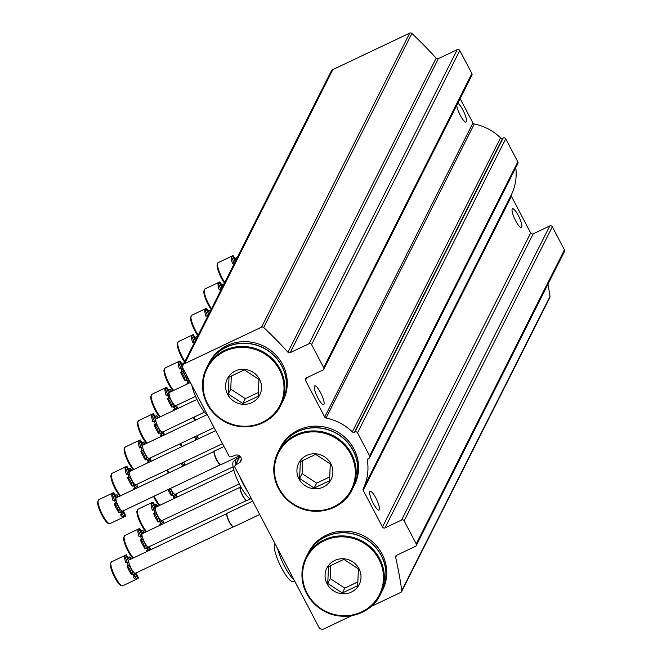 <?xml version="1.0" encoding="UTF-8"?>
<svg xmlns="http://www.w3.org/2000/svg" width="662" height="662" viewBox="0 0 662 662"><rect width="100%" height="100%" fill="white"/><g stroke="black" fill="none" stroke-linecap="round" stroke-linejoin="round"><path stroke-width="0.99" d="M351.845 615.643L323.917 628.9A3.773 3.624 26.7 0 1 318.869 627.179L234.969 467.38A1.887 1.812 26.7 0 1 235.622 465.022L239.57 462.697A4.394 4.212 26.7 0 0 235.606 455.142L231.278 456.747A1.887 1.812 26.7 0 1 228.903 455.828L183.06 368.519A3.773 3.624 26.7 0 1 183.01 365.242L331.207 71.19A3.773 3.624 26.7 0 1 332.845 69.601L409.745 33.1A1.887 1.812 26.7 0 1 411.888 33.456A453.172 434.512 26.7 0 1 436.167 58.14A1.887 1.812 26.7 0 0 438.409 58.595L457.252 49.658A1.887 1.812 26.7 0 1 459.776 50.511L471.882 73.581A1.887 1.812 26.7 0 1 471.907 75.22L323.718 369.264A1.887 1.812 26.7 0 1 322.899 370.058L306.283 377.944A1.887 1.812 26.7 0 0 305.488 380.385L324.736 417.043L472.933 123L460.123 98.605M183.01 365.242A3.773 3.624 26.7 0 1 184.657 363.645L261.548 327.144A1.887 1.812 26.7 0 1 263.691 327.5A453.172 434.512 26.7 0 1 287.97 352.184L436.167 58.14M323.718 369.264A1.887 1.812 26.7 0 0 323.693 367.625L311.579 344.563A1.887 1.812 26.7 0 0 309.055 343.702L290.213 352.639A1.887 1.812 26.7 0 1 287.97 352.184M317.868 397.862A10.385 2.367 64.6 0 0 323.652 404.614A10.385 2.367 64.6 0 0 323.958 404.292A10.385 2.367 64.6 0 0 320.938 393.402A10.385 2.367 64.6 0 0 314.748 385.847A10.385 2.367 64.6 0 0 317.868 397.862M456.706 105.39A10.385 2.367 64.6 0 0 460.272 115.312A10.385 2.367 64.6 0 0 466.048 122.056A10.385 2.367 64.6 0 0 466.354 121.742A10.385 2.367 64.6 0 0 463.855 111.919A10.385 2.367 64.6 0 0 457.748 103.313M371.101 606.508L400.808 592.399A1.887 1.812 26.7 0 0 401.801 590.562A453.172 434.512 26.7 0 0 395.644 557.272A1.887 1.812 26.7 0 1 396.612 555.294L415.446 546.349A1.887 1.812 26.7 0 0 416.241 543.916L404.134 520.845A1.887 1.812 26.7 0 0 401.611 519.993L385.003 527.871A1.887 1.812 26.7 0 1 382.471 527.018L363.223 490.352A1.887 1.812 26.7 0 1 363.19 488.738A50.982 48.88 26.7 0 0 367.377 460.454A1.887 1.812 26.7 0 1 368.362 458.592L368.842 458.361A1.887 1.812 26.7 0 0 369.636 455.928L357.53 432.865A1.887 1.812 26.7 0 0 354.998 432.005L354.526 432.228A1.887 1.812 26.7 0 1 352.366 431.856A50.982 48.88 26.7 0 0 326.076 418.045A1.887 1.812 26.7 0 1 324.736 417.043M326.076 418.045L474.273 123.993A1.887 1.812 26.7 0 1 472.933 123M474.273 123.993A50.982 48.88 26.7 0 1 500.555 137.812A1.887 1.812 26.7 0 0 502.723 138.184L503.194 137.961A1.887 1.812 26.7 0 1 505.718 138.813L517.833 161.884A1.887 1.812 26.7 0 1 517.858 163.522L369.661 457.566M515.756 167.685A50.982 48.88 26.7 0 1 511.387 194.686A1.887 1.812 26.7 0 0 511.42 196.308L530.667 232.966A1.887 1.812 26.7 0 0 533.191 233.827L549.799 225.941A1.887 1.812 26.7 0 1 552.331 226.801L564.438 249.872A1.887 1.812 26.7 0 1 564.463 251.51L416.274 545.554M515.632 220.752A10.385 2.367 64.6 0 0 521.408 227.505A10.385 2.367 64.6 0 0 521.714 227.182A10.385 2.367 64.6 0 0 518.694 216.292A10.385 2.367 64.6 0 0 512.504 208.737A10.385 2.367 64.6 0 0 515.632 220.752M373.227 503.31A10.385 2.367 64.6 0 0 379.012 510.054A10.385 2.367 64.6 0 0 379.318 509.732A10.385 2.367 64.6 0 0 376.297 498.842A10.385 2.367 64.6 0 0 370.108 491.295A10.385 2.367 64.6 0 0 373.227 503.31M548.02 284.139A453.172 434.512 26.7 0 1 549.998 296.518A1.887 1.812 26.7 0 1 549.824 297.561L401.635 591.605M239.57 462.697L241.274 459.312M239.52 476.052A21.904 4.99 64.6 0 0 243.26 484.054A21.904 4.99 64.6 0 0 247.447 491.146M239.056 457.574L236.665 458.708A21.904 4.99 64.6 0 0 236.4 458.882A21.904 4.99 64.6 0 0 235.846 463.963M236.4 458.882L233.529 461.364A20.894 4.758 64.6 0 0 240.066 485.378A20.894 4.758 64.6 0 0 251.411 499.04L251.577 499.007M191.79 385.143A20.894 4.758 64.6 0 0 198.6 402.827A20.894 4.758 64.6 0 0 207.835 415.695M275.102 543.825L274.995 543.916A20.894 4.758 64.6 0 0 281.532 567.922A20.894 4.758 64.6 0 0 292.877 581.592L294.755 581.261M277.775 548.922A21.904 4.99 64.6 0 0 284.726 566.606A21.904 4.99 64.6 0 0 293.961 579.747M236.011 260.083A5.031 1.15 -115.4 0 1 233.148 255.54A13.215 3.012 -115.4 0 0 232.85 255.896A13.215 3.012 -115.4 0 0 232.676 256.484L231.344 257.113A5.031 1.15 -115.4 0 1 233.818 262.98M231.344 257.113A13.215 3.012 64.6 0 0 232.511 263.592L233.843 262.963A13.215 3.012 -115.4 0 0 234.133 263.807M236.946 258.23A13.215 3.012 -115.4 0 0 236.508 257.683L235.175 258.312A5.031 1.15 -115.4 0 1 235.498 259.57M235.175 258.312A13.215 3.012 64.6 0 0 233.752 256.831M232.006 256.086A13.215 3.012 64.6 0 0 231.907 256.12A13.215 3.012 64.6 0 0 231.816 256.177L233.148 255.54M232.676 256.484A5.031 1.15 -115.4 0 1 235.068 261.953M234.323 263.435A5.031 1.15 -115.4 0 1 233.843 262.963M236.508 257.683A5.031 1.15 -115.4 0 1 236.756 258.602M222.738 286.423A5.031 1.15 -115.4 0 1 219.867 281.88A13.215 3.012 -115.4 0 0 219.577 282.235A13.215 3.012 -115.4 0 0 219.395 282.823L218.071 283.452A5.031 1.15 -115.4 0 1 220.545 289.319M218.071 283.452A13.215 3.012 64.6 0 0 219.238 289.931L220.57 289.302A13.215 3.012 -115.4 0 0 220.86 290.146M223.665 284.569A13.215 3.012 -115.4 0 0 223.226 284.023L221.902 284.652A5.031 1.15 -115.4 0 1 222.225 285.91M221.902 284.652A13.215 3.012 64.6 0 0 220.479 283.171M218.733 282.426A13.215 3.012 64.6 0 0 218.634 282.459A13.215 3.012 64.6 0 0 218.543 282.517L219.867 281.88M219.395 282.823A5.031 1.15 -115.4 0 1 221.795 288.293M221.042 289.774A5.031 1.15 -115.4 0 1 220.57 289.302M223.226 284.023A5.031 1.15 -115.4 0 1 223.483 284.941M204.798 309.791A5.031 1.15 -115.4 0 1 207.272 315.658L205.965 316.279A13.215 3.012 64.6 0 1 204.798 309.791L206.122 309.162A13.215 3.012 -115.4 0 1 206.304 308.575A13.215 3.012 -115.4 0 1 206.594 308.219L205.27 308.856A13.215 3.012 64.6 0 1 205.361 308.798A13.215 3.012 64.6 0 1 205.46 308.765M210.392 310.908A13.215 3.012 -115.4 0 0 209.953 310.362L208.629 310.991A5.031 1.15 -115.4 0 1 208.952 312.249M208.629 310.991A13.215 3.012 64.6 0 0 207.198 309.51M207.587 316.486A13.215 3.012 -115.4 0 1 207.297 315.642A5.031 1.15 -115.4 0 0 207.769 316.113M206.122 309.162A5.031 1.15 -115.4 0 1 208.522 314.632M209.953 310.362A5.031 1.15 -115.4 0 1 210.21 311.281M209.457 312.762A5.031 1.15 -115.4 0 1 206.594 308.219M196.184 339.101A5.031 1.15 -115.4 0 1 193.321 334.558A13.215 3.012 -115.4 0 0 193.023 334.914A13.215 3.012 -115.4 0 0 192.849 335.502L191.517 336.13A5.031 1.15 -115.4 0 1 193.991 341.997M191.517 336.13A13.215 3.012 64.6 0 0 192.692 342.618L194.016 341.981A13.215 3.012 -115.4 0 0 194.314 342.825M197.119 337.248A13.215 3.012 -115.4 0 0 196.68 336.701L195.348 337.33A5.031 1.15 -115.4 0 1 195.671 338.588M195.348 337.33A13.215 3.012 64.6 0 0 193.925 335.849M192.179 335.104A13.215 3.012 64.6 0 0 192.088 335.137A13.215 3.012 64.6 0 0 191.997 335.195L193.321 334.558M192.849 335.502A5.031 1.15 -115.4 0 1 195.24 340.971M194.496 342.453A5.031 1.15 -115.4 0 1 194.016 341.981M196.68 336.701A5.031 1.15 -115.4 0 1 196.937 337.62M178.244 362.47A5.031 1.15 -115.4 0 1 180.718 368.337L179.419 368.957A13.215 3.012 64.6 0 1 178.244 362.47L179.576 361.841A13.215 3.012 -115.4 0 1 179.75 361.253A13.215 3.012 -115.4 0 1 180.047 360.898L178.715 361.535A13.215 3.012 64.6 0 1 178.806 361.477A13.215 3.012 64.6 0 1 178.905 361.444M180.643 372.218A13.215 3.012 64.6 0 0 185.178 380.84A5.031 1.15 -115.4 0 0 183.432 375.495A5.031 1.15 -115.4 0 0 180.643 372.218L181.976 371.589A13.215 3.012 -115.4 0 1 180.743 368.32A5.031 1.15 -115.4 0 0 181.876 369.024A5.031 1.15 -115.4 0 0 179.576 361.841M187.884 381.279A5.031 1.15 -115.4 0 1 189.133 383.099M181.976 371.589A5.031 1.15 -115.4 0 1 184.764 374.866A5.031 1.15 -115.4 0 1 186.502 380.211A13.215 3.012 -115.4 0 0 188.207 382.537L186.874 383.166A13.215 3.012 64.6 0 0 187.495 383.877M183.846 363.587A13.215 3.012 -115.4 0 0 183.407 363.041L182.075 363.67A5.031 1.15 -115.4 0 1 182.398 364.928M182.075 363.67A13.215 3.012 64.6 0 0 180.652 362.188M186.502 380.211L185.178 380.84M188.207 382.537A5.031 1.15 -115.4 0 1 188.049 379.905A5.031 1.15 -115.4 0 1 189.977 381.684M183.407 363.041A5.031 1.15 -115.4 0 1 183.655 363.959M182.919 365.449A5.031 1.15 -115.4 0 1 180.047 360.898M188.819 379.483A7.365 1.68 -115.4 0 1 184.433 373.798A7.365 1.68 -115.4 0 1 182.431 366.367A7.365 1.68 -115.4 0 1 182.646 366.136L182.712 366.103M169.124 391.267A5.031 1.15 -115.4 0 0 168.802 390.009L170.134 389.38A5.031 1.15 -115.4 0 1 170.291 392.012A5.031 1.15 -115.4 0 1 166.774 387.237A13.215 3.012 -115.4 0 0 166.476 387.593A13.215 3.012 -115.4 0 0 166.303 388.18L164.97 388.809A5.031 1.15 -115.4 0 1 167.445 394.676M164.97 388.809A13.215 3.012 64.6 0 0 166.137 395.297L167.469 394.66A13.215 3.012 -115.4 0 0 168.702 397.928L167.37 398.557A13.215 3.012 64.6 0 0 171.897 407.18A5.031 1.15 -115.4 0 0 170.159 401.834A5.031 1.15 -115.4 0 0 167.37 398.557M174.611 407.618A5.031 1.15 -115.4 0 1 175.852 409.439M168.702 397.928A5.031 1.15 -115.4 0 1 171.483 401.205A5.031 1.15 -115.4 0 1 173.229 406.551A13.215 3.012 -115.4 0 0 174.934 408.876L173.601 409.505A13.215 3.012 64.6 0 0 174.222 410.217M176.886 406.294A13.215 3.012 64.6 0 0 176.622 405.343M168.802 390.009A13.215 3.012 64.6 0 0 167.378 388.528M165.632 387.783A13.215 3.012 64.6 0 0 165.533 387.816A13.215 3.012 64.6 0 0 165.442 387.874L166.774 387.237M170.134 389.38A13.215 3.012 -115.4 0 1 171.632 391.408M173.229 406.551L171.897 407.18M166.303 388.18A5.031 1.15 -115.4 0 1 168.603 395.363A5.031 1.15 -115.4 0 1 167.469 394.66M174.934 408.876A5.031 1.15 -115.4 0 1 174.768 406.245A5.031 1.15 -115.4 0 1 177.184 408.81M177.855 408.487A5.031 1.15 -115.4 0 1 176.572 405.359M175.902 405.558A7.365 1.68 -115.4 0 1 175.687 405.781A7.365 1.68 -115.4 0 1 171.301 400.427A7.365 1.68 -115.4 0 1 169.158 392.707A7.365 1.68 -115.4 0 1 169.373 392.475L190.399 382.495M155.851 417.606A5.031 1.15 -115.4 0 0 155.529 416.357L156.853 415.719A5.031 1.15 -115.4 0 1 157.018 418.351A5.031 1.15 -115.4 0 1 153.501 413.576A13.215 3.012 -115.4 0 0 153.203 413.932A13.215 3.012 -115.4 0 0 153.021 414.52L151.697 415.148A5.031 1.15 -115.4 0 1 154.172 421.015M151.697 415.148A13.215 3.012 64.6 0 0 152.864 421.636L154.196 420.999A13.215 3.012 -115.4 0 0 155.429 424.268L154.097 424.896A13.215 3.012 64.6 0 0 158.623 433.519A5.031 1.15 -115.4 0 0 156.886 428.173A5.031 1.15 -115.4 0 0 154.097 424.896M161.338 433.958A5.031 1.15 -115.4 0 1 162.579 435.778M155.429 424.268A5.031 1.15 -115.4 0 1 158.21 427.544A5.031 1.15 -115.4 0 1 159.956 432.89A13.215 3.012 -115.4 0 0 161.66 435.215L160.328 435.844A13.215 3.012 64.6 0 0 160.949 436.556M163.613 432.634A13.215 3.012 64.6 0 0 163.34 431.682M155.529 416.357A13.215 3.012 64.6 0 0 154.105 414.867M152.359 414.122A13.215 3.012 64.6 0 0 152.26 414.155A13.215 3.012 64.6 0 0 152.169 414.213L153.501 413.576M156.853 415.719A13.215 3.012 -115.4 0 1 158.359 417.747M159.956 432.89L158.623 433.519M153.021 414.52A5.031 1.15 -115.4 0 1 155.33 421.702A5.031 1.15 -115.4 0 1 154.196 420.999M161.66 435.215A5.031 1.15 -115.4 0 1 161.495 432.584A5.031 1.15 -115.4 0 1 163.911 435.149M164.581 434.826A5.031 1.15 -115.4 0 1 163.299 431.698M162.629 431.897A7.365 1.68 -115.4 0 1 162.413 432.121A7.365 1.68 -115.4 0 1 158.028 426.767A7.365 1.68 -115.4 0 1 155.884 419.046A7.365 1.68 -115.4 0 1 156.1 418.814L196.912 399.443M142.578 443.945A5.031 1.15 -115.4 0 0 142.256 442.696L143.58 442.059A5.031 1.15 -115.4 0 1 143.745 444.69A5.031 1.15 -115.4 0 1 140.22 439.924A13.215 3.012 -115.4 0 0 139.93 440.271A13.215 3.012 -115.4 0 0 139.748 440.859L138.424 441.488A5.031 1.15 -115.4 0 1 140.898 447.355M138.424 441.488A13.215 3.012 64.6 0 0 139.591 447.975L140.923 447.338A13.215 3.012 -115.4 0 0 142.148 450.607L140.824 451.236A13.215 3.012 64.6 0 0 145.35 459.858A5.031 1.15 -115.4 0 0 143.604 454.513A5.031 1.15 -115.4 0 0 140.824 451.236M148.056 460.297A5.031 1.15 -115.4 0 1 149.306 462.117M142.148 450.607A5.031 1.15 -115.4 0 1 144.937 453.884A5.031 1.15 -115.4 0 1 146.683 459.229A13.215 3.012 -115.4 0 0 148.379 461.555L147.055 462.184A13.215 3.012 64.6 0 0 147.676 462.895M150.34 458.981A13.215 3.012 64.6 0 0 150.067 458.021M142.256 442.696A13.215 3.012 64.6 0 0 140.824 441.206M139.086 440.462A13.215 3.012 64.6 0 0 138.987 440.495A13.215 3.012 64.6 0 0 138.896 440.553L140.22 439.924M143.58 442.059A13.215 3.012 -115.4 0 1 145.086 444.086M146.683 459.229L145.35 459.858M139.748 440.859A5.031 1.15 -115.4 0 1 142.049 448.042A5.031 1.15 -115.4 0 1 140.923 447.338M148.379 461.555A5.031 1.15 -115.4 0 1 148.222 458.923A5.031 1.15 -115.4 0 1 150.638 461.488M151.308 461.166A5.031 1.15 -115.4 0 1 150.026 458.046M149.355 458.236A7.365 1.68 -115.4 0 1 149.14 458.46A7.365 1.68 -115.4 0 1 144.746 453.106A7.365 1.68 -115.4 0 1 142.611 445.385A7.365 1.68 -115.4 0 1 142.827 445.154L206.784 414.801M129.297 470.293A5.031 1.15 -115.4 0 0 128.974 469.035L130.306 468.398A5.031 1.15 -115.4 0 1 130.464 471.03A5.031 1.15 -115.4 0 1 126.947 466.263A13.215 3.012 -115.4 0 0 126.649 466.611A13.215 3.012 -115.4 0 0 126.475 467.198L125.143 467.827A5.031 1.15 -115.4 0 1 127.617 473.694M125.143 467.827A13.215 3.012 64.6 0 0 126.318 474.315L127.642 473.678A13.215 3.012 -115.4 0 0 128.875 476.946L127.551 477.575A13.215 3.012 64.6 0 0 132.077 486.198A5.031 1.15 -115.4 0 0 130.331 480.852A5.031 1.15 -115.4 0 0 127.551 477.575M134.783 486.636A5.031 1.15 -115.4 0 1 136.033 488.457M128.875 476.946A5.031 1.15 -115.4 0 1 131.664 480.223A5.031 1.15 -115.4 0 1 133.401 485.569A13.215 3.012 -115.4 0 0 135.106 487.894L133.782 488.523A13.215 3.012 64.6 0 0 134.394 489.235M137.067 485.32A13.215 3.012 64.6 0 0 136.794 484.361M128.974 469.035A13.215 3.012 64.6 0 0 127.551 467.546M125.813 466.801A13.215 3.012 64.6 0 0 125.714 466.834A13.215 3.012 64.6 0 0 125.623 466.892L126.947 466.263M130.306 468.398A13.215 3.012 -115.4 0 1 131.804 470.425M133.401 485.569L132.077 486.198M126.475 467.198A5.031 1.15 -115.4 0 1 128.776 474.381A5.031 1.15 -115.4 0 1 127.642 473.678M135.106 487.894A5.031 1.15 -115.4 0 1 134.949 485.263A5.031 1.15 -115.4 0 1 137.357 487.828M138.035 487.505A5.031 1.15 -115.4 0 1 136.744 484.385M136.082 484.576A7.365 1.68 -115.4 0 1 135.867 484.799A7.365 1.68 -115.4 0 1 131.473 479.445A7.365 1.68 -115.4 0 1 129.33 471.725A7.365 1.68 -115.4 0 1 129.553 471.493L215.671 430.614M111.87 494.166A5.031 1.15 -115.4 0 1 114.344 500.033L113.045 500.654A13.215 3.012 64.6 0 1 111.87 494.166L113.202 493.538A13.215 3.012 -115.4 0 1 113.376 492.958A13.215 3.012 -115.4 0 1 113.674 492.602L112.341 493.231A13.215 3.012 64.6 0 1 112.432 493.173A13.215 3.012 64.6 0 1 112.532 493.14M114.269 503.914A13.215 3.012 64.6 0 0 118.804 512.537A5.031 1.15 -115.4 0 0 117.058 507.191A5.031 1.15 -115.4 0 0 114.269 503.914L115.602 503.286A13.215 3.012 -115.4 0 1 114.369 500.017A5.031 1.15 -115.4 0 0 115.502 500.729A5.031 1.15 -115.4 0 0 113.202 493.538M121.51 512.976A5.031 1.15 -115.4 0 1 123.86 517.005A13.215 3.012 64.6 0 1 123.769 517.055A13.215 3.012 64.6 0 1 120.501 514.862L121.833 514.233A13.215 3.012 -115.4 0 1 120.128 511.908L118.804 512.537M123.794 511.66A13.215 3.012 64.6 0 0 123.521 510.7M118.531 496.765A13.215 3.012 -115.4 0 0 117.033 494.737L115.701 495.375A5.031 1.15 -115.4 0 1 116.024 496.632M115.701 495.375A13.215 3.012 64.6 0 0 114.278 493.885M123.471 510.725A5.031 1.15 -115.4 0 0 125.664 515.441A13.215 3.012 -115.4 0 1 125.192 516.377L123.86 517.005M115.602 503.286A5.031 1.15 -115.4 0 1 118.39 506.562A5.031 1.15 -115.4 0 1 120.128 511.908M121.833 514.233A5.031 1.15 -115.4 0 1 121.676 511.602A5.031 1.15 -115.4 0 1 125.192 516.377M117.033 494.737A5.031 1.15 -115.4 0 1 117.191 497.369A5.031 1.15 -115.4 0 1 113.674 492.602M122.809 510.915A7.365 1.68 -115.4 0 1 122.594 511.138A7.365 1.68 -115.4 0 1 118.2 505.785A7.365 1.68 -115.4 0 1 116.057 498.064A7.365 1.68 -115.4 0 1 116.272 497.832L214.215 451.343M224.004 446.494L214.521 450.988A7.555 1.721 64.6 0 0 214.347 451.153A7.555 1.721 64.6 0 0 214.306 451.227A7.555 1.721 64.6 0 0 216.275 458.683A7.555 1.721 64.6 0 0 220.76 464.674A7.555 1.721 64.6 0 0 221 464.641L239.47 455.87M214.256 451.335A7.365 1.68 64.6 0 0 214.14 451.459A7.365 1.68 64.6 0 0 214.099 451.525A7.365 1.68 64.6 0 0 216.027 458.799A7.365 1.68 64.6 0 0 220.396 464.641A7.365 1.68 64.6 0 0 220.57 464.625M194.512 436.928A13.215 3.012 64.6 0 0 196.051 439.932M195.48 436.465A5.031 1.15 -115.4 0 1 197.011 439.477M196.804 435.836A5.031 1.15 -115.4 0 1 198.343 438.84M198.666 438.691A7.365 1.68 -115.4 0 1 197.044 435.72M181.239 463.268A13.215 3.012 64.6 0 0 182.778 466.271M182.199 462.804A5.031 1.15 -115.4 0 1 183.738 465.816M183.531 462.175A5.031 1.15 -115.4 0 1 185.062 465.179M185.385 465.03A7.365 1.68 -115.4 0 1 183.771 462.059M167.966 489.607A13.215 3.012 64.6 0 0 171.367 495.706A5.031 1.15 -115.4 0 0 168.926 489.144M174.073 496.144A5.031 1.15 -115.4 0 1 175.322 497.965M170.258 488.515A5.031 1.15 -115.4 0 1 172.691 495.077A13.215 3.012 -115.4 0 0 174.396 497.402L173.063 498.031A13.215 3.012 64.6 0 0 173.684 498.734M176.357 494.82A13.215 3.012 64.6 0 0 176.084 493.86M172.691 495.077L171.367 495.706M174.396 497.402A5.031 1.15 -115.4 0 1 174.238 494.771A5.031 1.15 -115.4 0 1 176.646 497.327M177.325 497.013A5.031 1.15 -115.4 0 1 176.034 493.885M175.372 494.075A7.365 1.68 -115.4 0 1 175.157 494.307A7.365 1.68 -115.4 0 1 170.498 488.399M155.313 506.132A5.031 1.15 -115.4 0 0 154.991 504.874L156.323 504.245A5.031 1.15 -115.4 0 1 156.48 506.877A5.031 1.15 -115.4 0 1 152.963 502.102A13.215 3.012 -115.4 0 0 152.665 502.458A13.215 3.012 -115.4 0 0 152.492 503.046L151.159 503.674A5.031 1.15 -115.4 0 1 153.634 509.541M151.159 503.674A13.215 3.012 64.6 0 0 152.334 510.154L153.658 509.525A13.215 3.012 -115.4 0 0 154.891 512.785L153.559 513.422A13.215 3.012 64.6 0 0 158.086 522.045A5.031 1.15 -115.4 0 0 156.348 516.699A5.031 1.15 -115.4 0 0 153.559 513.422M160.8 522.483A5.031 1.15 -115.4 0 1 162.041 524.304M154.891 512.785A5.031 1.15 -115.4 0 1 157.672 516.07A5.031 1.15 -115.4 0 1 159.418 521.416A13.215 3.012 -115.4 0 0 161.123 523.741L159.79 524.37A13.215 3.012 64.6 0 0 160.411 525.074M163.075 521.159A13.215 3.012 64.6 0 0 162.811 520.208M154.991 504.874A13.215 3.012 64.6 0 0 153.567 503.393M151.821 502.648A13.215 3.012 64.6 0 0 151.722 502.681A13.215 3.012 64.6 0 0 151.631 502.731L152.963 502.102M156.323 504.245A13.215 3.012 -115.4 0 1 157.821 506.264M159.418 521.416L158.086 522.045M152.492 503.046A5.031 1.15 -115.4 0 1 154.792 510.228A5.031 1.15 -115.4 0 1 153.658 509.525M161.123 523.741A5.031 1.15 -115.4 0 1 160.957 521.11A5.031 1.15 -115.4 0 1 163.373 523.675M164.044 523.352A5.031 1.15 -115.4 0 1 162.761 520.224M162.091 520.415A7.365 1.68 -115.4 0 1 161.876 520.646A7.365 1.68 -115.4 0 1 157.49 515.293A7.365 1.68 -115.4 0 1 155.347 507.564A7.365 1.68 -115.4 0 1 155.562 507.34L233.868 470.177M142.04 532.471A5.031 1.15 -115.4 0 0 141.718 531.214L143.05 530.585A5.031 1.15 -115.4 0 1 143.207 533.216A5.031 1.15 -115.4 0 1 139.69 528.442A13.215 3.012 -115.4 0 0 139.392 528.797A13.215 3.012 -115.4 0 0 139.219 529.385L137.886 530.014A5.031 1.15 -115.4 0 1 140.361 535.881M137.886 530.014A13.215 3.012 64.6 0 0 139.053 536.493L140.385 535.864A13.215 3.012 -115.4 0 0 141.618 539.125L140.286 539.762A13.215 3.012 64.6 0 0 144.812 548.384A5.031 1.15 -115.4 0 0 143.075 543.039A5.031 1.15 -115.4 0 0 140.286 539.762M147.527 548.823A5.031 1.15 -115.4 0 1 148.768 550.643M141.618 539.125A5.031 1.15 -115.4 0 1 144.399 542.41A5.031 1.15 -115.4 0 1 146.145 547.755A13.215 3.012 -115.4 0 0 147.849 550.081L146.517 550.71A13.215 3.012 64.6 0 0 147.138 551.413M149.802 547.499A13.215 3.012 64.6 0 0 149.529 546.547M141.718 531.214A13.215 3.012 64.6 0 0 140.294 529.732M138.548 528.988A13.215 3.012 64.6 0 0 138.449 529.021A13.215 3.012 64.6 0 0 138.358 529.07L139.69 528.442M143.05 530.585A13.215 3.012 -115.4 0 1 144.548 532.604M146.145 547.755L144.812 548.384M139.219 529.385A5.031 1.15 -115.4 0 1 141.519 536.568A5.031 1.15 -115.4 0 1 140.385 535.864M147.849 550.081A5.031 1.15 -115.4 0 1 147.684 547.449A5.031 1.15 -115.4 0 1 150.1 550.014M150.77 549.692A5.031 1.15 -115.4 0 1 149.488 546.564M148.818 546.754A7.365 1.68 -115.4 0 1 148.602 546.986A7.365 1.68 -115.4 0 1 144.217 541.632A7.365 1.68 -115.4 0 1 142.073 533.903A7.365 1.68 -115.4 0 1 142.289 533.68L240.232 487.191M240.786 486.719L240.538 486.835A7.555 1.721 64.6 0 0 240.356 487A7.555 1.721 64.6 0 0 240.314 487.067A7.555 1.721 64.6 0 0 242.292 494.531A7.555 1.721 64.6 0 0 246.777 500.522A7.555 1.721 64.6 0 0 247.017 500.48L250.385 498.883M240.273 487.182A7.365 1.68 64.6 0 0 240.157 487.298A7.365 1.68 64.6 0 0 240.116 487.373A7.365 1.68 64.6 0 0 242.035 494.646A7.365 1.68 64.6 0 0 246.413 500.48A7.365 1.68 64.6 0 0 246.578 500.472M124.613 556.353A5.031 1.15 -115.4 0 1 127.087 562.22L125.78 562.832A13.215 3.012 64.6 0 1 124.613 556.353L125.937 555.724A13.215 3.012 -115.4 0 1 126.119 555.137A13.215 3.012 -115.4 0 1 126.409 554.781L125.085 555.41A13.215 3.012 64.6 0 1 125.176 555.36A13.215 3.012 64.6 0 1 125.275 555.327M127.013 566.101A13.215 3.012 64.6 0 0 131.539 574.724A5.031 1.15 -115.4 0 0 129.793 569.378A5.031 1.15 -115.4 0 0 127.013 566.101L128.337 565.464A13.215 3.012 -115.4 0 1 127.112 562.203A5.031 1.15 -115.4 0 0 128.246 562.907A5.031 1.15 -115.4 0 0 125.937 555.724M134.254 575.162A5.031 1.15 -115.4 0 1 136.604 579.192A13.215 3.012 64.6 0 1 136.513 579.242A13.215 3.012 64.6 0 1 133.244 577.049L134.568 576.42A13.215 3.012 -115.4 0 1 132.872 574.095L131.539 574.724M136.529 573.838A13.215 3.012 64.6 0 0 136.256 572.887M131.275 558.943A13.215 3.012 -115.4 0 0 129.769 556.924L128.445 557.553A5.031 1.15 -115.4 0 1 128.767 558.811M128.445 557.553A13.215 3.012 64.6 0 0 127.013 556.072M136.215 572.903A5.031 1.15 -115.4 0 0 138.399 577.62A13.215 3.012 -115.4 0 1 137.928 578.563L136.604 579.192M128.337 565.464A5.031 1.15 -115.4 0 1 131.126 568.749A5.031 1.15 -115.4 0 1 132.872 574.095M134.568 576.42A5.031 1.15 -115.4 0 1 134.411 573.788A5.031 1.15 -115.4 0 1 137.928 578.563M129.769 556.924A5.031 1.15 -115.4 0 1 129.934 559.556A5.031 1.15 -115.4 0 1 126.409 554.781M135.544 573.093A7.365 1.68 -115.4 0 1 135.329 573.325A7.365 1.68 -115.4 0 1 130.935 567.971A7.365 1.68 -115.4 0 1 128.8 560.242A7.365 1.68 -115.4 0 1 129.016 560.019L226.958 513.53M252.677 501.109L227.265 513.174A7.555 1.721 64.6 0 0 227.083 513.34A7.555 1.721 64.6 0 0 227.041 513.406A7.555 1.721 64.6 0 0 229.011 520.87A7.555 1.721 64.6 0 0 233.504 526.861A7.555 1.721 64.6 0 0 233.744 526.82L259.703 514.498M227 513.522A7.365 1.68 64.6 0 0 226.884 513.638A7.365 1.68 64.6 0 0 226.843 513.712A7.365 1.68 64.6 0 0 228.762 520.986A7.365 1.68 64.6 0 0 233.14 526.82A7.365 1.68 64.6 0 0 233.305 526.811M306.589 455.473A18.131 17.378 26.7 0 1 332.448 468.075A18.131 17.378 26.7 0 1 314.111 488.771A18.131 17.378 26.7 0 1 297.346 474.513A18.131 17.378 26.7 0 1 306.589 455.473M329.535 480.728L314.193 488.018L299.605 478.477L300.358 461.654L315.7 454.372L330.288 463.913L329.535 480.728M297.536 431.723A41.541 39.828 26.7 0 1 345.258 440.098A41.541 39.828 26.7 0 1 353.665 486.669L352.085 489.797A41.541 39.828 26.7 0 1 297.064 506.67A41.541 39.828 26.7 0 1 277.899 452.403A41.541 39.828 26.7 0 1 295.964 434.851A41.541 39.828 26.7 0 1 343.686 443.226A41.541 39.828 26.7 0 1 352.085 489.797C343.586 508.689 316.295 517.957 295.285 505.76C275.367 492.644 269.566 474.861 277.899 452.403L279.472 449.275A41.541 39.828 26.7 0 1 297.536 431.723M279.505 449.208A41.541 39.828 26.7 0 1 279.546 449.134A41.541 39.828 26.7 0 1 297.61 431.583A41.541 39.828 26.7 0 1 345.332 439.957A41.541 39.828 26.7 0 1 353.74 486.529A41.541 39.828 26.7 0 1 353.698 486.595M279.546 449.134L280.307 447.62A41.541 39.828 26.7 0 1 298.372 430.068A41.541 39.828 26.7 0 1 346.102 438.434A41.541 39.828 26.7 0 1 354.501 485.006L353.74 486.529M302.65 460.438L302.062 473.595L299.605 478.477M302.062 473.595L316.651 483.136L314.193 488.018M316.651 483.136L329.808 476.888M334.732 560.457A18.131 17.378 26.7 0 1 360.591 573.06A18.131 17.378 26.7 0 1 342.254 593.756A18.131 17.378 26.7 0 1 325.489 579.49A18.131 17.378 26.7 0 1 334.732 560.457M357.679 585.713L342.337 592.995L327.748 583.462L328.501 566.639L343.843 559.357L358.432 568.89L357.679 585.713M325.679 536.708A41.541 39.828 26.7 0 1 373.401 545.083A41.541 39.828 26.7 0 1 381.808 591.654L380.228 594.782A41.541 39.828 26.7 0 1 325.207 611.655A41.541 39.828 26.7 0 1 306.043 557.387A41.541 39.828 26.7 0 1 324.107 539.836A41.541 39.828 26.7 0 1 371.829 548.21A41.541 39.828 26.7 0 1 380.228 594.782C371.73 613.674 344.439 622.942 323.437 610.745C303.51 597.629 297.71 579.846 306.043 557.387L307.615 554.26A41.541 39.828 26.7 0 1 325.679 536.708M307.656 554.185A41.541 39.828 26.7 0 1 307.689 554.119A41.541 39.828 26.7 0 1 325.754 536.568A41.541 39.828 26.7 0 1 373.476 544.942A41.541 39.828 26.7 0 1 381.883 591.505A41.541 39.828 26.7 0 1 381.842 591.58M307.689 554.119L308.451 552.604A41.541 39.828 26.7 0 1 326.523 535.053A41.541 39.828 26.7 0 1 374.245 543.419A41.541 39.828 26.7 0 1 382.644 589.991L381.883 591.505M330.793 565.422L330.206 578.58L327.748 583.462M330.206 578.58L344.794 588.121L342.337 592.995M344.794 588.121L357.952 581.873M235.258 370.993A18.131 17.378 26.7 0 1 261.118 383.588A18.131 17.378 26.7 0 1 242.78 404.292A18.131 17.378 26.7 0 1 226.015 390.026A18.131 17.378 26.7 0 1 235.258 370.993M258.205 396.248L242.863 403.53L228.274 393.989L229.027 377.166L244.369 369.884L258.958 379.425L258.205 396.248M226.205 347.244A41.541 39.828 26.7 0 1 273.936 355.61A41.541 39.828 26.7 0 1 282.335 402.182L280.754 405.31A41.541 39.828 26.7 0 1 225.734 422.182A41.541 39.828 26.7 0 1 206.569 367.923A41.541 39.828 26.7 0 1 224.633 350.372A41.541 39.828 26.7 0 1 272.355 358.746A41.541 39.828 26.7 0 1 280.754 405.31C272.256 424.201 244.965 433.469 223.963 421.272C204.037 408.164 198.236 390.381 206.569 367.923L208.141 364.795A41.541 39.828 26.7 0 1 226.205 347.244M208.182 364.721A41.541 39.828 26.7 0 1 208.216 364.646A41.541 39.828 26.7 0 1 226.28 347.095A41.541 39.828 26.7 0 1 274.002 355.469A41.541 39.828 26.7 0 1 282.409 402.041A41.541 39.828 26.7 0 1 282.368 402.107M208.216 364.646L208.977 363.132A41.541 39.828 26.7 0 1 227.049 345.581A41.541 39.828 26.7 0 1 274.771 353.955A41.541 39.828 26.7 0 1 283.171 400.527L282.409 402.041M231.319 375.958L230.732 389.107L228.274 393.989M230.732 389.107L245.321 398.648L242.863 403.53M245.321 398.648L258.486 392.401M184.657 363.645L332.845 69.601M261.548 327.144L409.745 33.1M263.691 327.5L411.888 33.456M290.213 352.639L438.409 58.595M309.055 343.702L457.252 49.658M311.579 344.563L459.776 50.511M323.693 367.625L471.882 73.581M305.488 380.385L306.854 377.679M352.366 431.856L500.555 137.812M354.526 432.228L502.723 138.184M354.998 432.005L503.194 137.961M357.53 432.865L505.718 138.813M369.636 455.928L517.833 161.884M367.377 460.454L368.304 458.617M363.19 488.738L511.387 194.686M363.223 490.352L511.42 196.308M382.471 527.018L530.667 232.966M385.003 527.871L533.191 233.827M401.611 519.993L549.799 225.941M404.134 520.845L552.331 226.801M416.241 543.916L564.438 249.872M395.644 557.272L396.654 555.269M401.801 590.562L549.998 296.518M235.622 465.022L240 456.333M217.335 264.287A12.272 2.797 64.6 0 0 218.791 272.355A12.272 2.797 64.6 0 0 224.426 283.071M224.401 283.113L220.446 276.277L217.326 267.647L217.012 265.081L218.121 262.665A13.215 3.012 64.6 0 0 217.732 263.071A13.215 3.012 64.6 0 0 224.749 282.426M204.061 290.626A12.272 2.797 64.6 0 0 205.518 298.694A12.272 2.797 64.6 0 0 211.153 309.411M211.128 309.452L207.173 302.617L204.045 293.986L203.731 291.421L204.848 289.004A13.215 3.012 64.6 0 0 204.459 289.41A13.215 3.012 64.6 0 0 211.476 308.765M190.788 316.974A12.272 2.797 64.6 0 0 192.245 325.034A12.272 2.797 64.6 0 0 197.88 335.75M197.855 335.791L193.9 328.956L190.772 320.325L190.457 317.76L191.575 315.344A13.215 3.012 64.6 0 0 191.186 315.749A13.215 3.012 64.6 0 0 198.203 335.104M177.515 343.313A12.272 2.797 64.6 0 0 178.972 351.373A12.272 2.797 64.6 0 0 184.599 362.089M184.582 362.131L180.618 355.295L177.499 346.665L177.184 344.099L178.301 341.683A13.215 3.012 64.6 0 0 177.912 342.089A13.215 3.012 64.6 0 0 184.93 361.444M164.234 369.653A12.272 2.797 64.6 0 0 166.501 379.715A12.272 2.797 64.6 0 0 173.245 390.638M173.163 390.679L167.345 381.643L164.226 373.004L163.911 370.439L165.02 368.022A13.215 3.012 64.6 0 0 164.639 368.428A13.215 3.012 64.6 0 0 166.783 378.573A13.215 3.012 64.6 0 0 173.709 390.415M150.961 395.992A12.272 2.797 64.6 0 0 153.228 406.054A12.272 2.797 64.6 0 0 159.964 416.977M159.881 417.019L154.072 407.982L150.953 399.343L150.638 396.778L151.747 394.362A13.215 3.012 64.6 0 0 151.358 394.767A13.215 3.012 64.6 0 0 153.51 404.912A13.215 3.012 64.6 0 0 160.436 416.754M137.688 422.331A12.272 2.797 64.6 0 0 139.955 432.394A12.272 2.797 64.6 0 0 146.691 443.317M146.608 443.358L140.799 434.322L137.671 425.683L137.357 423.117L138.474 420.701A13.215 3.012 64.6 0 0 138.085 421.106A13.215 3.012 64.6 0 0 140.236 431.252A13.215 3.012 64.6 0 0 147.163 443.093M124.415 448.671A12.272 2.797 64.6 0 0 126.682 458.733A12.272 2.797 64.6 0 0 133.418 469.656M133.335 469.697L127.526 460.661L124.398 452.022L124.084 449.457L125.201 447.04A13.215 3.012 64.6 0 0 124.812 447.446A13.215 3.012 64.6 0 0 126.955 457.591A13.215 3.012 64.6 0 0 133.889 469.432M111.142 475.01A12.272 2.797 64.6 0 0 113.409 485.072A12.272 2.797 64.6 0 0 120.145 495.995M120.062 496.037L114.245 487L111.125 478.361L110.811 475.804L111.928 473.38A13.215 3.012 64.6 0 0 111.539 473.785A13.215 3.012 64.6 0 0 113.682 483.93A13.215 3.012 64.6 0 0 120.608 495.78M97.868 501.349A12.272 2.797 64.6 0 0 101.22 513.786A12.272 2.797 64.6 0 0 108.535 523.203M98.266 500.133A13.215 3.012 64.6 0 0 102.105 513.993A13.215 3.012 64.6 0 0 109.983 523.601L107.815 523.237L105.647 521.102L100.972 513.34L97.852 504.701L97.537 502.144L98.646 499.719A13.215 3.012 64.6 0 0 98.266 500.133M194.885 420.444L193.337 417.441A12.272 2.797 64.6 0 0 194.909 420.436M193.999 417.126A13.215 3.012 64.6 0 0 195.538 420.138M180.089 443.772A12.272 2.797 64.6 0 0 181.636 446.776M180.726 443.466A13.215 3.012 64.6 0 0 182.265 446.478M166.816 470.111A12.272 2.797 64.6 0 0 168.363 473.115L166.791 470.119M167.453 469.805A13.215 3.012 64.6 0 0 168.992 472.817M153.543 496.45A12.272 2.797 64.6 0 0 159.434 505.503M154.172 496.144A13.215 3.012 64.6 0 0 159.898 505.28M137.15 510.849A12.272 2.797 64.6 0 0 139.417 520.92A12.272 2.797 64.6 0 0 146.161 531.843M146.07 531.884L140.261 522.839L137.142 514.2L136.827 511.643L137.936 509.227A13.215 3.012 64.6 0 0 137.547 509.632A13.215 3.012 64.6 0 0 139.699 519.778A13.215 3.012 64.6 0 0 146.625 531.619M123.877 537.188A12.272 2.797 64.6 0 0 126.144 547.259A12.272 2.797 64.6 0 0 132.88 558.182M132.797 558.223L126.988 549.179L123.868 540.548L123.554 537.983L124.663 535.566A13.215 3.012 64.6 0 0 124.274 535.972A13.215 3.012 64.6 0 0 126.425 546.117A13.215 3.012 64.6 0 0 133.352 557.958M110.604 563.528A12.272 2.797 64.6 0 0 113.955 575.973A12.272 2.797 64.6 0 0 121.278 585.39M111.001 562.311A13.215 3.012 64.6 0 0 114.84 576.18A13.215 3.012 64.6 0 0 122.727 585.787L120.558 585.423L118.382 583.288L113.715 575.518L110.587 566.887L110.273 564.322L111.39 561.906A13.215 3.012 64.6 0 0 111.001 562.311M296.212 435.704A40.787 39.108 26.7 0 1 355.304 474.34A40.787 39.108 26.7 0 1 293.167 503.832A40.787 39.108 26.7 0 1 296.212 435.704M324.355 540.688A40.787 39.108 26.7 0 1 383.455 579.324A40.787 39.108 26.7 0 1 321.31 608.817A40.787 39.108 26.7 0 1 324.355 540.688M224.881 351.224A40.787 39.108 26.7 0 1 283.981 389.852A40.787 39.108 26.7 0 1 221.836 419.352A40.787 39.108 26.7 0 1 224.881 351.224M234.944 465.742L239.785 456.135M218.121 262.665L231.907 256.12M204.848 289.004L218.634 282.459M191.575 315.344L205.361 308.798M178.301 341.683L192.088 335.137M165.02 368.022L178.806 361.477M151.747 394.362L165.533 387.816M175.687 405.781L195.53 396.364M138.474 420.701L152.26 414.155M162.413 432.121L204.45 412.169M125.201 447.04L138.987 440.495M149.14 458.46L214.099 427.627M111.928 473.38L125.714 466.834M135.867 484.799L222.523 443.672M109.983 523.601L123.769 517.055M98.646 499.719L112.432 493.173M122.594 511.138L220.529 464.65M181.611 446.784L180.064 443.78M159.352 505.545L153.518 496.459M175.157 494.307L233.09 466.809M137.936 509.227L151.722 502.681M161.876 520.646L239.305 483.897M124.663 535.566L138.449 529.021M148.602 546.986L246.545 500.497M122.727 585.787L136.513 579.242M111.39 561.906L125.176 555.36M135.329 573.325L233.272 526.836"/></g></svg>
